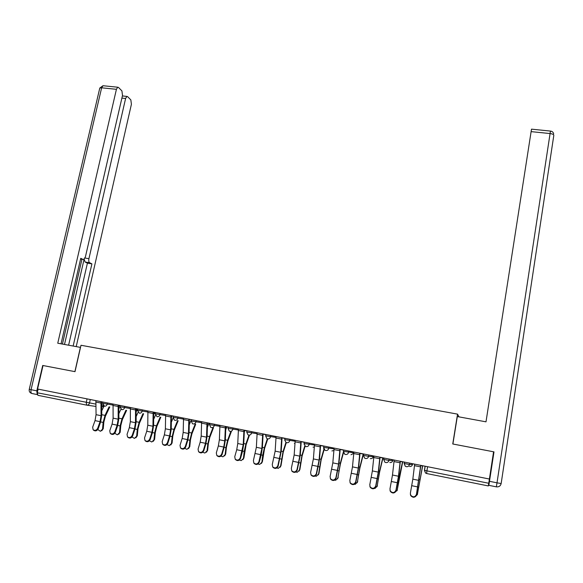 <?xml version="1.0" encoding="UTF-8"?>
<svg xmlns="http://www.w3.org/2000/svg" width="583" height="583" viewBox="0 0 583 583"><rect width="100%" height="100%" fill="white"/><g stroke="black" fill="none" stroke-linecap="round" stroke-linejoin="round"><path stroke-width="0.87" d="M458.967 416.867L457.546 414.134L452.758 443.984L493.575 451.796L489.399 479.029L37.567 389.014L43.025 365.534L75.003 371.655L80.993 345.267L457.546 414.134M86.685 405.134L37.895 395.318L37.29 392.782L95.816 404.106M38.135 389.131L37.29 392.782M489.399 479.029L488.328 485.938L426.647 473.534L426.909 470.867L488.751 483.263M414.666 464.141L412.83 479.153L410.374 493.189L410.702 495.215C413.041 497.554 414.958 497.299 416.437 494.45L416.481 494.909C415.001 497.751 413.092 498.006 410.76 495.674L410.374 494.318M416.481 494.909L420.875 465.38M420.751 465.351L416.437 494.45M422.69 465.737L417.311 494.763M415.344 496.716L417.362 494.501L422.573 465.715M394.181 460.06L392.483 475.014L389.961 488.948L390.311 491.046C392.621 493.269 394.502 492.992 395.952 490.194L396.032 490.66C394.582 493.444 392.709 493.728 390.399 491.505L390.005 490.31M396.032 490.66L398.743 475.349L400.353 461.291M400.193 461.255L398.459 476.231L395.952 490.194M373.929 456.023L372.369 470.918L369.782 484.757L370.154 486.914C372.428 489.042 374.279 488.729 375.707 485.989L375.816 486.455C374.395 489.195 372.544 489.501 370.271 487.381L369.877 486.331M375.816 486.455L378.6 471.253L380.072 457.247M379.876 457.21L378.272 472.121L375.707 485.989M489.48 481.31L497.007 482.819L496.352 486.841L488.853 485.34L493.99 451.876L452.896 444.006L457.298 416.561L486.003 421.83L531.499 129.156L550.432 131.073L550.075 133.558L531.091 131.627M488.853 485.34L493.502 452.284M493.99 451.876L493.779 452.335M80.505 347.395L57.753 343.212L116.418 89.308L101.639 87.8L31.067 389.699L36.802 390.85L42.712 365.468L74.894 371.633L80.403 347.366M85.023 258.065L88.922 258.67L125.607 98.483L121.883 98.09M88.922 258.67C88.55 260.732 88.791 262.08 89.629 262.722L85.103 262.015L84.207 259.26M73.152 346.04L91.91 263.859L89.629 262.722M76.22 346.601L131.408 104.262L130.847 99.904L127.619 96.647L126.897 96.414L125.607 98.483M80.571 259.092L83.66 259.552L85.41 256.892L122.51 95.386L121.913 90.897L118.517 87.472L117.737 87.217L116.418 89.308M83.136 259.493L80.753 258.305L61.04 343.817M36.802 390.85L37.217 394.414M64.509 344.451L84.061 259.369M62.432 344.072L81.941 259.304M68.612 345.202L87.414 263.152L85.103 262.015M87.414 263.152L91.91 263.859M402.722 461.758L397.067 490.733M394.676 492.591L397.161 490.303L399.566 475.225L402.569 461.729M382.98 457.83L379.62 471.997L377.033 486.732M374.344 488.445L375.08 488.386L377.179 486.156L379.599 471.166L382.791 457.786M353.91 452.036L352.482 466.874L349.829 480.618L350.223 482.826C352.467 484.852 354.289 484.524 355.688 481.835L355.834 482.301C354.435 484.99 352.613 485.318 350.376 483.292L349.989 482.381M355.834 482.301L358.676 467.202L360.024 453.253M359.791 453.21L358.326 468.062L355.688 481.835M334.125 448.094L332.82 462.873L330.109 476.522L330.517 478.774C332.725 480.713 334.525 480.363 335.903 477.725L336.078 478.198C334.7 480.837 332.908 481.186 330.699 479.248L330.328 478.454M336.078 478.198L338.985 463.201L340.202 449.304M339.933 449.253L338.599 464.046L335.903 477.725M314.558 444.195L313.384 458.916L310.608 472.47L311.031 474.766C313.209 476.624 314.98 476.253 316.336 473.658L316.54 474.139C315.184 476.726 313.421 477.098 311.242 475.247L310.892 474.547M316.54 474.139L319.506 459.244L320.599 445.397M320.3 445.339L319.09 460.074L316.336 473.658M363.457 453.938L359.908 467.981L357.226 482.768M354.311 484.298L355.302 484.291L357.423 482.054L359.849 467.151L363.231 453.895M343.496 452.605L340.406 464.017L337.644 478.84M334.547 480.181L335.75 480.232L337.892 478.002L340.326 463.186L343.387 451.891M324.141 449.566L321.124 460.096L318.959 473.476L318.267 474.941M315.031 476.092L316.416 476.224L318.58 473.994L321.014 459.258L323.908 449.194M295.209 440.34L294.16 455.002L291.325 468.47L291.755 470.802C293.905 472.58 295.647 472.194 296.987 469.643L297.228 470.124C295.887 472.667 294.145 473.053 292.003 471.283L291.668 470.67M297.228 470.124L300.252 455.323L301.222 441.542M300.894 441.477L299.808 456.146L296.987 469.643M305.098 446.155L302.052 456.212L299.888 469.519L299.115 471.079M295.763 472.033L297.301 472.252L299.48 470.022L301.921 455.381L304.792 445.9M276.08 436.529L275.154 451.133L272.261 464.505L272.698 466.874C274.819 468.572 276.539 468.171 277.858 465.671L278.127 466.16C276.801 468.659 275.089 469.06 272.975 467.362L272.662 466.823M278.127 466.16L281.21 451.453L282.063 437.724M281.698 437.651L280.736 452.27L277.858 465.671M286.311 442.584L283.2 452.379L281.028 465.606L280.168 467.253M276.721 468.011L278.404 468.331L280.591 466.101L283.039 451.541L285.954 442.41M257.161 432.761L256.352 447.307L253.401 460.592L253.853 462.989C255.937 464.615 257.635 464.206 258.939 461.743L259.238 462.232C257.926 464.687 256.236 465.103 254.152 463.478L253.867 463.019M259.238 462.232L261.133 455.185L262.379 447.627L263.108 433.949M262.714 433.869L261.876 448.429L258.939 461.743M267.779 438.904L264.544 448.582L262.379 461.743L261.432 463.456M257.905 464.024L259.712 464.447L261.905 462.224L262.722 455.228L264.361 447.751L267.349 438.817M263.057 434.357L263.188 433.963M238.447 429.037L237.762 443.517L236.727 449.733L234.752 456.722L235.211 459.142C237.259 460.708 238.935 460.279 240.232 457.859L240.553 458.347C239.263 460.767 237.587 461.197 235.539 459.63L235.306 459.287M240.553 458.347L242.506 451.359L243.752 443.838L244.372 430.218M243.942 430.13L243.22 444.632L240.232 457.859M249.473 435.173L246.092 444.829L243.927 457.91L242.9 459.688M239.307 460.074L241.231 460.606L243.424 458.391L244.211 451.431L245.888 443.991L248.992 435.122M244.248 432.28L244.933 430.327M219.944 425.35L219.368 439.779L218.341 445.951L216.315 452.889L216.774 455.33C218.793 456.832 220.447 456.394 221.729 454.019L222.079 454.514C220.797 456.89 219.15 457.327 217.131 455.826L216.949 455.578M222.079 454.514L224.083 447.569L225.329 440.099L225.84 426.523M225.381 426.428L224.768 440.872L223.741 447.066L221.729 454.019M201.645 421.706L201.179 436.077L200.151 442.22L198.067 449.099L198.533 451.563C200.523 453.006 202.155 452.561 203.431 450.214L203.802 450.717C202.534 453.057 200.902 453.501 198.92 452.058L198.788 451.891M203.802 450.717L205.865 443.823L207.111 436.39L207.504 422.872M207.016 422.777L206.52 437.163L205.493 443.313L203.431 450.214M183.543 418.098L183.186 432.411L182.151 438.518L180.023 445.354L180.49 447.831C182.45 449.223 184.06 448.764 185.328 446.454L185.729 446.957C184.468 449.26 182.858 449.719 180.898 448.334L180.817 448.232M185.729 446.957L187.835 440.121L189.081 432.724L189.373 419.257M188.856 419.155L188.469 433.49L187.442 439.604L185.328 446.454M165.63 414.528L165.39 428.789L164.355 434.86L162.176 441.644L162.642 444.137C164.566 445.478 166.162 445.011 167.423 442.737L167.846 443.24C166.592 445.514 165.004 445.98 163.072 444.647L162.642 444.137M167.846 443.24L170.01 436.456L171.256 429.103L171.438 415.686M170.892 415.577L170.615 429.853L169.58 435.938L167.423 442.737M147.914 411L147.776 425.204L146.748 431.245L144.518 437.979L144.978 440.486C146.88 441.768 148.454 441.295 149.707 439.057L150.159 439.567C148.913 441.805 147.339 442.278 145.437 440.988L144.978 440.486M150.159 439.567L152.367 432.826L153.613 425.517L153.693 412.152M153.125 412.035L152.95 426.253L151.915 432.309L149.707 439.057M130.395 407.51L130.352 421.655L129.324 427.667L127.05 434.357L127.509 436.864C129.382 438.11 130.942 437.622 132.181 435.421L132.662 435.931C131.423 438.132 129.863 438.613 127.99 437.374L127.509 436.864M132.662 435.931L134.913 429.241L136.16 421.968L136.138 408.654M135.54 408.537L135.475 422.697L134.44 428.716L132.181 435.421M231.356 431.493L227.844 441.112L226.437 447.212L225.672 454.128L224.572 455.957M220.921 456.154L222.954 456.802L225.147 454.594L225.905 447.664L227.61 440.282L230.846 431.435M225.679 429.977L226.882 426.727M213.436 427.864L209.785 437.439L208.357 443.503L207.621 450.382L206.448 452.262M202.738 452.27L204.873 453.042L207.067 450.841L207.803 443.947L209.537 436.609L212.897 427.798M207.344 427.507L209.013 423.171M195.706 424.278L191.924 433.81L190.473 439.83L189.759 446.673L188.52 448.597M184.767 448.414L186.99 449.325L189.176 447.125L189.89 440.267L191.647 432.972L195.13 424.205M189.227 424.912L191.333 419.651M178.165 420.737L174.251 430.21L172.779 436.193L172.087 443.007L170.783 444.967M166.986 444.589L169.296 445.645L171.475 443.452L172.167 436.623L173.96 429.38L177.56 420.656M171.322 422.223L173.027 418.128M160.799 417.231L156.769 426.654L155.275 432.601L154.604 439.385L153.242 441.367M149.408 440.792L151.791 442.001L153.97 439.815L154.633 433.016L156.448 425.823L160.165 417.144M153.628 419.454L155.355 415.453M143.622 413.762L139.468 423.134L137.952 429.044L137.304 435.793L135.883 437.804M132.02 437.024L134.476 438.394L136.641 436.215L137.289 429.452L139.133 422.303L142.952 413.675M136.131 416.641L138.011 412.443M113.051 404.055L113.117 418.149L112.082 424.125L109.764 430.764L110.216 433.286C112.067 434.481 113.605 433.992 114.844 431.821L115.347 432.331C114.108 434.503 112.57 434.991 110.726 433.796L110.216 433.286M115.347 432.331L117.649 425.685L118.888 418.456L118.772 405.192M118.145 405.068L118.181 419.177L117.147 425.167L114.844 431.821M126.62 410.337L122.35 419.651L120.812 425.524L120.185 432.243L118.713 434.277M114.822 433.278L117.343 434.831L119.5 432.659L120.12 425.925L121.993 418.82L125.921 410.243M118.83 413.784L120.907 409.295M95.896 400.638L96.057 414.673L95.029 420.62L92.661 427.215L93.112 429.737C94.934 430.895 96.457 430.4 97.689 428.257L98.214 428.775C96.982 430.917 95.459 431.405 93.644 430.254L93.2 429.824M98.214 428.775L100.56 422.172L101.806 414.987L101.588 401.767M100.939 401.643L101.07 415.694L100.043 421.647L97.689 428.257M109.793 406.949L105.414 416.211L103.847 422.041L103.249 428.731L101.726 430.779M97.806 429.547L100.393 431.303L102.535 429.139L103.133 422.435L105.027 415.373L109.065 406.847M101.719 410.891L104.036 406.052M102.601 403.298L112.927 405.068M107.469 402.94L107.192 404.208C106.733 405.644 105.814 406.307 104.444 406.183L102.601 403.319L102.885 402.03M119.945 406.759L130.264 408.515M124.835 406.402L124.558 407.67C124.099 409.12 123.181 409.783 121.789 409.66L119.938 406.781L120.222 405.484M137.471 410.257L147.783 411.999M142.39 409.9L142.114 411.175C141.662 412.633 140.729 413.296 139.33 413.172L137.471 410.279L137.748 408.975M155.195 413.799L165.499 415.519M160.136 413.434L159.866 414.724C159.407 416.189 158.474 416.852 157.06 416.728L155.187 413.813L155.464 412.502M173.1 417.37L183.405 419.082M178.07 417.005L177.8 418.303C177.349 419.775 176.409 420.445 174.98 420.314L174.412 420.117L173.1 417.392L173.37 416.073M191.209 420.984L201.507 422.675M196.209 420.62L195.939 421.924C195.494 423.404 194.54 424.081 193.097 423.95L192.507 423.739L191.202 421.006L191.472 419.68M209.778 423.324L209.508 424.657L219.813 426.304M214.544 424.271L214.282 425.583C213.83 427.077 212.875 427.754 211.41 427.616L210.791 427.397L209.508 424.657M228.019 428.33L238.316 429.977M233.083 427.966L232.821 429.285C232.377 430.786 231.407 431.471 229.935 431.333L229.287 431.092L228.011 428.352L228.281 427.011M246.988 430.735L246.726 432.083L257.023 433.679M251.827 431.697L251.572 433.031C251.12 434.539 250.151 435.224 248.657 435.086L247.979 434.831L246.726 432.083M265.651 435.836L275.948 437.425M270.782 435.479L270.527 436.813C270.082 438.329 269.106 439.021 267.597 438.875L266.883 438.613L265.637 435.895M284.781 439.655L295.078 441.2M289.955 439.298L289.7 440.639C289.255 442.169 288.272 442.861 286.749 442.716L285.991 442.431L284.715 440.048M304.129 443.517L314.434 445.011M309.34 443.16L309.092 444.508C308.647 446.046 307.656 446.746 306.111 446.6L305.317 446.286L304.122 443.539L304.377 442.169M323.696 447.423L334.008 448.859M328.943 447.066L328.703 448.422C328.258 449.974 327.26 450.674 325.7 450.521L324.862 450.193L323.689 447.445L323.937 446.068M343.482 451.366L353.808 452.729M348.78 451.016L348.539 452.386C348.102 453.938 347.089 454.645 345.515 454.492L344.626 454.135L343.423 451.38M363.5 455.359L368.602 456.387L373.244 456.576M368.842 455.01L368.602 456.387C368.164 457.954 367.152 458.661 365.556 458.508L364.615 458.121L363.435 455.374M383.745 459.397L388.897 460.439L392.789 460.475M389.138 459.054L388.897 460.439C388.467 462.02 387.44 462.727 385.829 462.574L384.831 462.144L383.672 459.411L383.905 458.012M404.23 463.485L409.434 464.542L412.545 464.425L412.655 463.74M409.667 463.142L409.434 464.542C409.004 466.13 407.969 466.845 406.336 466.684L405.28 466.218L404.143 463.492L404.376 462.093M90.285 399.515L89.469 403.181C89.01 404.609 88.099 405.265 86.736 405.149L86.226 402.591L87.056 398.874M101.595 404.952L102.878 405.134M95.867 406.424L86.976 405.178M424.511 470.292L426.909 470.867L427.594 466.713M425.087 466.218L424.417 470.306L425.532 473.032L426.639 473.527M118.728 405.936L120.083 406.14M136.094 409.375L137.617 409.601M153.642 412.851L154.728 412.99L154.859 412.385M154.757 412.363L153.635 414.528M171.38 416.357L171.883 416.408L172.014 415.803M171.927 415.781L171.373 417.384M373.36 455.913L373.244 456.591C372.829 458.092 371.852 458.777 370.314 458.624M392.898 459.805L392.782 460.483C392.366 461.998 391.382 462.683 389.83 462.53M409.565 466.48C411.139 466.64 412.13 465.948 412.545 464.425M351.01 454.762L353.728 453.348M331.924 450.943L333.855 450.499M323.645 447.431L323.66 448.429M313.042 447.161L314.259 447.081M304.093 443.532L304.056 444.224M294.364 443.423L294.918 443.466M136.101 411.423L137.552 409.878M118.757 408.18L119.697 407.86M101.646 407.174L103.483 405.768M420.532 466.866L414.447 465.649M418.871 480.385L412.83 479.153M417.843 486.943L411.795 485.705M417.362 494.501L417.574 493.932M420.846 465.54L422.537 465.875M417.938 487.133L418.405 487.228M419.162 479.204L419.767 479.328M399.982 462.764L393.97 461.561M398.459 476.231L392.483 475.014M397.424 482.753L391.448 481.522M379.671 458.704L373.725 457.517M378.272 472.121L372.369 470.918M377.245 478.607L371.335 477.39M553.814 135.329L501.154 483.555L497.007 482.819L550.075 133.558C552.487 133.893 553.733 134.484 553.814 135.329M501.154 483.555C500.52 486.011 498.917 487.104 496.352 486.849M37.254 394.574L31.992 393.518C30.979 393.146 30.666 391.871 31.067 389.699L29.259 389.313L99.693 88.448M117.737 87.217L102.987 85.723L99.788 88.04L101.639 87.8L102.987 85.723L103.504 85.774M31.868 393.489L31.395 393.321C29.631 392.556 28.917 391.222 29.259 389.313M397.161 490.303L397.402 489.749M400.332 461.452L402.532 461.889M397.555 482.943L398.167 483.067M398.779 475.065L399.566 475.225M377.179 486.156L377.456 485.617M380.05 457.407L382.754 457.947M377.412 478.803L378.156 478.956M378.629 470.969L379.599 471.166M359.594 454.696L353.713 453.523M358.326 468.062L352.482 466.874M357.292 474.504L351.454 473.309M339.736 450.732L333.928 449.573M338.599 464.046L332.82 462.873M337.564 470.452L331.793 469.264M320.111 446.811L314.368 445.667M319.09 460.074L313.384 458.916M318.063 466.444L312.35 465.27M357.423 482.054L357.736 481.522M359.995 453.414L363.187 454.048M357.488 474.708L358.377 474.89M358.705 466.917L359.849 467.151M337.892 478.002L338.242 477.477M340.173 449.464L343.7 450.163M337.797 470.663L338.818 470.867M339.007 462.917L340.326 463.186M318.58 473.994L318.959 473.476M320.577 445.558L323.915 446.221M318.325 466.662L319.469 466.896M319.528 458.959L321.014 459.258M300.704 442.942L295.027 441.805M299.808 456.146L294.16 455.002M298.773 462.479L293.125 461.321M299.48 470.022L299.888 469.519M301.2 441.695L304.348 442.322M299.072 462.705L300.347 462.968M300.274 455.046L301.921 455.381M281.516 439.108L275.897 437.986M280.736 452.27L275.154 451.133M279.702 458.566L274.119 457.415M280.591 466.101L281.028 465.606M282.034 437.877L285.007 438.467M280.029 458.792L281.429 459.076M281.225 451.176L283.039 451.541M262.539 435.319L256.986 434.211M261.876 448.429L256.352 447.307M260.841 454.689L255.318 453.552M261.905 462.224L262.379 461.743M263.144 434.116L265.877 434.656M261.199 454.922L262.722 455.228M262.394 447.35L264.361 447.751M243.774 431.573L238.279 430.473M243.22 444.632L237.762 443.517M242.185 450.856L236.727 449.733M243.424 458.391L243.927 457.91M244.889 430.473L246.959 430.888M242.579 451.096L244.211 451.431M243.767 443.561L245.888 443.991M225.213 427.864L219.784 426.785M224.768 440.872L219.368 439.779M223.741 447.066L218.341 445.951M206.856 424.205L201.485 423.127M206.52 437.163L201.179 436.077M205.493 443.313L200.151 442.22M188.703 420.576L183.383 419.52M188.469 433.49L183.186 432.411M187.442 439.604L182.151 438.518M170.739 416.991L165.485 415.941M170.615 429.853L165.39 428.789M169.58 435.938L164.355 434.86M152.972 413.442L147.776 412.407M152.95 426.253L147.776 425.204M151.915 432.309L146.748 431.245M135.402 409.936L130.249 408.909M135.475 422.697L130.352 421.655M134.44 428.716L129.324 427.667M225.147 454.594L225.672 454.128M226.823 426.88L228.252 427.164M224.156 447.307L225.905 447.664M225.337 439.822L227.61 440.282M207.067 450.841L207.621 450.382M208.962 423.316L209.749 423.477M205.937 443.561L207.803 443.947M207.118 436.113L209.537 436.609M189.176 447.125L189.759 446.673M187.915 439.859L189.89 440.267M189.089 432.455L191.647 432.972M171.475 443.452L172.087 443.007M170.09 436.193L172.167 436.623M171.256 428.826L173.96 429.38M153.97 439.815L154.604 439.385M152.447 432.571L154.633 433.016M153.613 425.247L156.448 425.823M136.641 436.215L137.304 435.793M135.001 428.986L137.289 429.452M136.16 421.698L139.133 422.303M118.006 406.46L112.92 405.447M118.181 419.177L113.117 418.149M117.147 425.167L112.082 424.125M119.5 432.659L120.185 432.243M117.73 425.437L120.12 425.925M118.888 418.186L121.993 418.82M100.808 403.028L95.765 402.022M101.07 415.694L96.057 414.673M100.043 421.647L95.029 420.62M102.535 429.139L103.249 428.731M100.648 421.924L103.133 422.435M101.799 414.717L105.027 415.373M404.464 462.108L404.223 463.521L405.28 466.218M383.986 458.027L383.738 459.433L384.831 462.144M363.741 453.997L363.493 455.389L364.615 458.121M343.73 450.01L343.482 451.395L344.626 454.135M285.036 438.314L284.774 439.677M265.906 434.503L265.644 435.858M171.373 417.428L171.883 416.43M153.759 414.433L154.728 413.004M136.633 411.139L137.464 410.301M425.175 466.232L424.504 470.343L425.532 473.032M102.455 406.905L103.585 405.834M410.702 495.215L410.76 495.674M390.311 491.046L390.399 491.505M370.154 486.914L370.271 487.381M553.682 133.769C553.223 132.166 552.145 131.27 550.432 131.073M126.897 96.414L122.379 95.94M350.223 482.826L350.376 483.292M330.517 478.774L330.699 479.248M311.031 474.766L311.242 475.247M291.755 470.802L292.003 471.283M272.698 466.874L272.975 467.362M253.853 462.989L254.152 463.478M235.211 459.142L235.539 459.63M216.774 455.33L217.131 455.826M198.533 451.563L198.92 452.058M180.49 447.831L180.898 448.334"/></g></svg>
